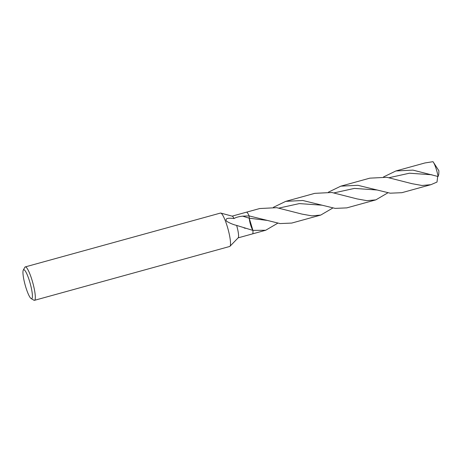 <?xml version="1.0" encoding="UTF-8"?>
<svg xmlns="http://www.w3.org/2000/svg" width="462" height="462" viewBox="0 0 462 462"><rect width="100%" height="100%" fill="white"/><g stroke="black" fill="none" stroke-linecap="round" stroke-linejoin="round"><path stroke-width="0.69" d="M23.296 270.097L24.815 267.319A17.331 3.038 74.6 0 1 25.26 266.909L220.455 213.069A17.331 3.038 74.6 0 1 220.778 213.074L232.253 216.17A11.267 1.975 74.6 0 1 234.055 218.543C235.863 217.388 238.721 216.591 242.637 216.152L249.093 215.904L249.226 218.197L252.922 230.399L236.631 225.416A11.267 1.975 74.6 0 1 237.231 227.599A11.267 1.975 74.6 0 1 238.213 237.774L229.949 246.31A17.331 3.038 74.6 0 1 229.672 246.483L34.477 300.323A17.331 3.038 74.6 0 1 33.882 300.202L31.156 298.596A15.021 2.633 74.6 0 1 24.746 283.454A15.021 2.633 74.6 0 1 23.296 270.097A15.021 2.633 74.6 0 1 30.608 284.985A15.021 2.633 74.6 0 1 31.156 298.596M232.138 216.135L246.46 212.185A11.267 1.975 74.6 0 1 249.093 215.904L280.07 223.573L291.741 223.071L320.761 215.067L311.867 215.864L301.952 214.091L276.709 207.675L259.708 208.535L246.477 212.185M220.778 213.074A17.331 3.038 74.6 0 1 228.442 230.659A17.331 3.038 74.6 0 1 229.949 246.31M236.631 225.416C233.379 224.653 230.053 223.279 226.651 221.298C224.775 218.607 227.24 217.689 234.055 218.543M25.26 266.909A17.331 3.038 74.6 0 1 33.252 284.5A17.331 3.038 74.6 0 1 34.477 300.323M277.76 223.192L265.696 230.255L252.922 230.394A11.267 1.975 74.6 0 1 252.448 233.911L238.126 237.861M436.336 166.811L433.327 162.139A11.267 1.975 74.6 0 1 437.208 172.442A11.267 1.975 74.6 0 1 438.097 176.513L438.779 174.243L438.9 170.79L436.22 166.626M383.524 176.946L395.894 170.969L424.913 162.965L433.004 161.677A11.267 1.975 74.6 0 1 433.327 162.139M395.894 170.969L412.941 170.114L438.097 176.513M387.901 192.81L375.831 199.873L366.932 200.67L357.016 198.897L331.849 192.492L314.772 193.347L285.753 201.351L302.801 200.496L335.146 208.385L346.812 207.877L375.831 199.873M273.383 207.322L285.753 201.351M437.699 176.409L437.012 182.057L430.907 184.685L421.991 185.481L412.081 183.703L386.896 177.298L369.843 178.153L340.823 186.157L357.877 185.308L390.211 193.191L401.882 192.689L430.907 184.685M246.46 212.191A11.267 1.975 74.6 0 1 249.093 215.904L249.226 218.197A48.955 0.422 17 0 1 242.637 216.152M328.453 192.134L340.823 186.157M252.951 230.399A7.513 1.317 74.6 0 1 249.89 222.176A7.513 1.317 74.6 0 1 249.255 218.208L249.122 215.904M332.831 207.998L320.761 215.067M266.77 220.357L249.255 218.208A48.955 0.422 17 0 1 249.226 218.197L252.922 230.394A11.267 1.975 74.6 0 1 252.448 233.905M334.17 192.856L354.377 188.409L376.905 189.98M279.094 208.044L299.307 203.598L321.847 205.174M389.235 177.668L409.442 173.21L431.982 174.786M245.368 228.338L244.063 227.933M252.471 233.899L265.696 230.255"/></g></svg>
